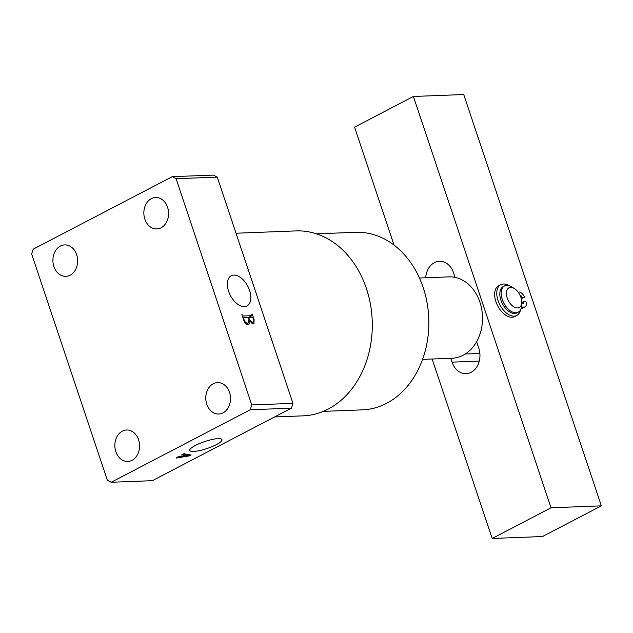 <?xml version="1.0" encoding="UTF-8"?>
<svg xmlns="http://www.w3.org/2000/svg" width="633" height="633" viewBox="0 0 633 633"><rect width="100%" height="100%" fill="white"/><g stroke="black" fill="none" stroke-linecap="round" stroke-linejoin="round"><path stroke-width="0.95" d="M274.58 416.949L303.104 415.849A92.537 72.724 -92.2 0 0 328.211 409.076A92.537 72.724 -92.2 0 0 370.432 304.251A92.537 72.724 -92.2 0 0 295.975 230.91L236.03 233.221M216.375 444.635A16.996 3.663 161.5 0 0 221.977 439.619A16.996 3.663 161.5 0 0 212.047 439.516A16.996 3.663 161.5 0 0 195.368 445.442A16.996 3.663 161.5 0 0 189.742 450.411A16.996 3.663 161.5 0 0 199.593 450.585A16.996 3.663 161.5 0 0 216.375 444.635M249.592 290.444A16.996 9.851 62.5 0 0 231.037 275.885A16.996 9.851 62.5 0 0 228.584 291.251A16.996 9.851 62.5 0 0 246.751 306.024A16.996 9.851 62.5 0 0 249.592 290.444M323.313 411.363L362.432 409.86A88.834 69.812 -92.2 0 0 386.534 403.356A88.834 69.812 -92.2 0 0 427.061 302.716A88.834 69.812 -92.2 0 0 355.588 232.319L316.46 233.822M151.342 198.651A15.73 12.359 87.8 0 1 155.607 197.496A15.73 12.359 87.8 0 1 168.267 209.966A15.73 12.359 87.8 0 1 161.091 227.785A15.73 12.359 87.8 0 1 156.826 228.932A15.73 12.359 87.8 0 1 144.166 216.47A15.73 12.359 87.8 0 1 151.342 198.651M213.274 383.74A15.73 12.359 87.8 0 1 217.546 382.593A15.73 12.359 87.8 0 1 230.198 395.055A15.73 12.359 87.8 0 1 223.022 412.882A15.73 12.359 87.8 0 1 218.757 414.029A15.73 12.359 87.8 0 1 206.097 401.567A15.73 12.359 87.8 0 1 213.274 383.74M122.335 431.152A15.73 12.359 87.8 0 1 126.608 429.997A15.73 12.359 87.8 0 1 139.26 442.467A15.73 12.359 87.8 0 1 132.083 460.286A15.73 12.359 87.8 0 1 127.819 461.441A15.73 12.359 87.8 0 1 115.159 448.971A15.73 12.359 87.8 0 1 122.335 431.152M60.404 246.055A15.73 12.359 87.8 0 1 64.669 244.9A15.73 12.359 87.8 0 1 77.329 257.37A15.73 12.359 87.8 0 1 70.152 275.189A15.73 12.359 87.8 0 1 65.887 276.344A15.73 12.359 87.8 0 1 53.227 263.874A15.73 12.359 87.8 0 1 60.404 246.055M217.254 177.121L176.085 178.704L172.263 176.67L213.432 175.088L217.254 177.121L292.952 403.348L291.425 408.166L152.339 480.676L111.171 482.267L250.249 409.757L251.776 404.938L292.952 403.348M176.085 178.704L251.776 404.938M248.302 317.529L251.879 315.677L251.847 314.142L252.282 314.126L254.086 319.507L253.944 323.772L253.16 323.961L249.813 321.168L248.88 324.602L248.025 324.816C246.126 324.547 244.71 323.012 243.784 320.219L241.885 314.522L243.301 316.009L252.045 315.638L248.793 317.331M291.425 408.166L250.249 409.757M179.535 456.63L182.882 456.148L185.453 454.803L181.402 455.056L184.361 453.513L184.939 453.497L184.519 453.98L191.126 454.992L189.932 455.768L176.101 458.094L179.068 456.274L179.535 456.63L179.123 456.274M184.504 453.513L184.519 453.98M111.171 482.267L107.349 480.233L31.65 253.999L33.177 249.18L172.263 176.67M185.208 454.083L185.453 454.803M183.633 453.901L183.847 454.557M189.591 454.755L189.932 455.768M177.564 457.066L177.715 457.532M183.491 456.1L188.879 455.317L185.904 454.85L183.412 455.871M188.642 454.605L188.879 455.317M185.667 454.154L185.904 454.85M242.518 316.421L243.301 316.009M253.683 319.712L254.086 319.507M249.315 321.429L249.813 321.168M243.222 318.541L243.602 318.344L244.14 319.95C244.971 322.086 246.118 323.123 247.582 323.075L248.563 322.854L248.927 319.404L248.239 317.347L243.009 317.893M243.8 317.521L243.602 318.344M243.025 317.932L243.563 317.647M245.96 323.922L247.582 323.075M249.054 319.8L252.559 322.229L253.271 322.062L251.206 323.139M251.079 322.996L252.559 322.229C253.841 322.094 254.149 321.018 253.477 319.008L252.385 317.188L248.674 317.331L249.434 319.602M422.583 359.386L452.073 358.246A40.718 31.998 -92.2 0 0 463.119 355.263A40.718 31.998 -92.2 0 0 481.697 309.141A40.718 31.998 -92.2 0 0 448.939 276.874L419.442 278.006M507.199 297.937A11.101 6.433 62.5 0 0 515.658 307.693A11.101 6.433 62.5 0 0 521.727 302.479A11.101 6.433 62.5 0 0 520.927 297.415A11.101 6.433 62.5 0 0 514.51 288.64A11.101 6.433 62.5 0 0 507.65 288.901A11.101 6.433 62.5 0 0 507.199 297.937M521.727 302.479L521.608 305.478A14.804 8.585 -117.5 0 1 518.229 312.204A14.804 8.585 -117.5 0 1 502.238 299.425A14.804 8.585 -117.5 0 1 504.541 285.942A14.804 8.585 -117.5 0 1 511.986 287.018L514.51 288.64M518.229 312.204L516.892 312.9A14.804 8.585 -117.5 0 1 500.901 300.121A14.804 8.585 -117.5 0 1 503.203 286.638L504.541 285.942M601.35 505.854L551.026 507.793L413.404 96.469L463.72 94.531L601.35 505.854L542.505 536.531L492.189 538.469L432.141 359.014M394.019 245.082L354.559 127.146L413.404 96.469M492.189 538.469L551.026 507.793M450.743 358.294L452.033 362.147A18.507 14.543 -92.2 0 0 466.125 373.668A18.507 14.543 -92.2 0 0 478.785 348.205L476.617 341.725M455.087 277.389L453.552 272.791A18.507 14.543 -92.2 0 0 439.46 261.271A18.507 14.543 -92.2 0 0 425.685 277.768M521.703 303.104A2.223 1.29 62.5 0 0 522.905 303.698A2.223 1.29 62.5 0 0 523.238 303.611A2.223 1.29 62.5 0 0 523.586 301.585L521.727 302.558M523.586 301.585L525.873 301.498A5.919 3.434 -117.5 0 1 524.955 306.894A5.919 3.434 -117.5 0 1 524.053 307.124A5.919 3.434 -117.5 0 1 523.412 307.068A5.919 3.434 62.5 0 0 521.869 307.25A5.919 3.434 62.5 0 0 521.339 307.654M524.955 306.894L522.811 308.01A5.919 3.434 -117.5 0 1 521.909 308.239A5.919 3.434 -117.5 0 1 521.275 308.184A5.919 3.434 62.5 0 0 521.204 308.176M520.461 309.988A17.36 10.065 -117.5 0 1 516.789 315.471A17.36 10.065 -117.5 0 1 514.138 316.152A17.36 10.065 -117.5 0 1 498.844 302.629A17.36 10.065 -117.5 0 1 500.735 284.684A17.36 10.065 -117.5 0 1 503.377 284.003A17.36 10.065 -117.5 0 1 508.932 285.618M516.789 315.471L514.645 316.587A17.36 10.065 -117.5 0 1 512.002 317.268A17.36 10.065 -117.5 0 1 496.707 303.745A17.36 10.065 -117.5 0 1 498.598 285.799L500.735 284.684M518.205 292.201A5.919 3.434 62.5 0 0 518.419 292.145A5.919 3.434 -117.5 0 1 524.496 297.383L522.209 297.47A2.223 1.29 62.5 0 0 520.152 295.469M522.209 297.47L521.125 298.04M524.496 297.383L521.26 298.547M479.276 361.095L452.033 362.147M523.412 307.068L521.275 308.184M248.563 322.854L246.166 324.104M479.869 353.467L465.255 354.029"/></g></svg>
